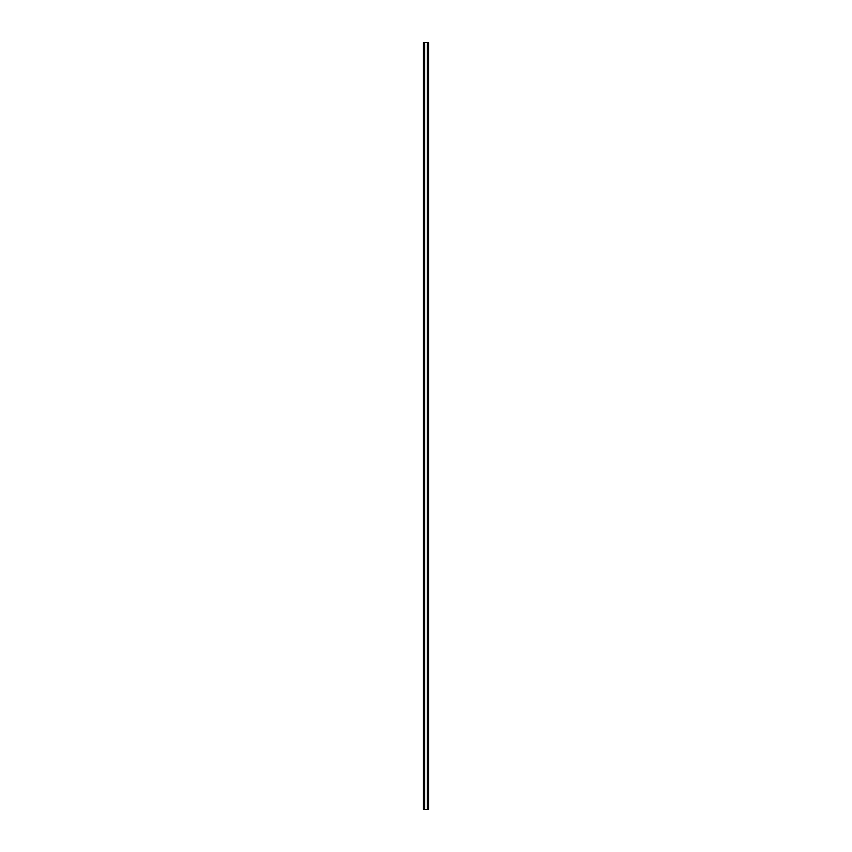 <?xml version="1.0" encoding="UTF-8"?>
<svg xmlns="http://www.w3.org/2000/svg" width="852" height="852" viewBox="0 0 852 852"><rect width="100%" height="100%" fill="white"/><g stroke="black" fill="none" stroke-linecap="round" stroke-linejoin="round"><path stroke-width="0.64" stroke-dasharray="4.26 3.19" d="M423.444 42.6L428.556 42.6L428.556 809.4L423.444 809.4L423.444 42.6M427.278 42.6L427.278 809.4M424.722 42.6L424.722 809.4"/><path stroke-width="1.28" d="M424.722 809.4L423.444 809.4L423.444 42.6L424.722 42.6L424.722 809.4L427.278 809.4L427.278 42.6L424.722 42.6M427.278 809.4L428.556 809.4L428.556 42.6L427.278 42.6"/></g></svg>
